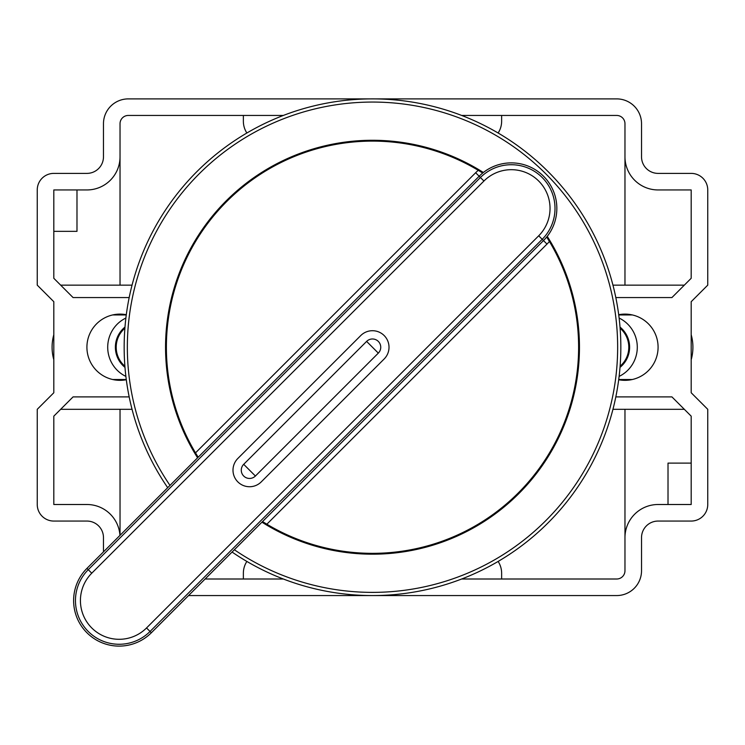 <?xml version="1.0" encoding="UTF-8"?>
<svg xmlns="http://www.w3.org/2000/svg" width="745" height="745" viewBox="0 0 745 745"><rect width="100%" height="100%" fill="white"/><g stroke="black" fill="none" stroke-linecap="round" stroke-linejoin="round"><path stroke-width="1.12" d="M620.017 367.36A25.665 25.265 -90 0 0 620.017 327.092M619.114 318.05A32.286 31.784 90 0 1 627.988 370.051A32.286 31.784 90 0 1 619.114 376.402M620.11 328.238A24.836 24.445 90 0 1 620.11 366.214M691.192 334.738A45.529 44.821 90 0 1 691.192 359.714M124.983 367.36A25.665 25.265 -90 0 1 124.983 327.092M125.886 318.05A32.286 31.784 90 0 0 117.012 370.051A32.286 31.784 90 0 0 125.886 376.402M53.808 334.738A45.529 44.821 90 0 0 53.808 359.714M124.89 328.238A24.836 24.445 90 0 0 124.89 366.214M126.305 314.716A33.115 33.115 0 0 0 86.914 347.226A33.115 33.115 0 0 0 126.305 379.736M618.695 314.716A33.115 33.115 0 0 1 658.086 347.226A33.115 33.115 0 0 1 618.695 379.736M249.547 486.736A16.558 16.558 0 0 0 261.253 481.885L384.169 358.969A16.558 16.558 0 0 0 384.169 335.557A16.558 16.558 0 0 0 360.757 335.557L237.841 458.473A16.558 16.558 0 0 0 249.547 486.736M234.358 549.754L261.942 522.171A206.942 206.942 0 0 0 547.249 236.37A45.529 45.529 0 0 0 482.667 173.026L482.713 173.045A45.482 45.482 0 0 0 479.156 176.248L198.179 457.216A206.114 206.114 0 0 1 195.516 452.867L475.645 172.738A50.455 50.455 0 0 1 478.253 170.307A206.114 206.114 0 0 1 482.713 173.045L478.253 170.307A206.114 206.114 0 0 0 195.516 452.867L198.179 457.216L86.951 568.388A45.529 45.529 0 0 0 86.951 632.775A45.529 45.529 0 0 0 151.337 632.775L234.358 549.754A245.152 245.152 0 0 0 617.652 347.226A245.152 245.152 0 0 0 155.742 232.691A245.152 245.152 0 0 0 169.972 485.368M483.933 181.026L91.765 573.194A38.731 38.731 0 0 0 91.765 627.961A38.731 38.731 0 0 0 146.532 627.961L538.7 235.792A38.731 38.731 0 0 0 511.312 169.683A38.731 38.731 0 0 0 483.933 181.026L480.423 177.515A43.694 43.694 0 0 1 555.006 208.414A43.694 43.694 0 0 1 542.211 239.303L543.478 240.57A45.482 45.482 0 0 0 546.681 237.022A206.114 206.114 0 0 1 549.419 241.473A50.455 50.455 0 0 1 546.988 244.081L266.859 524.21A206.114 206.114 0 0 0 549.419 241.473L546.7 237.059A45.529 45.529 0 0 0 547.249 236.37M483.356 172.477A206.942 206.942 0 0 0 197.565 457.784M232.067 552.045A248.336 248.336 0 0 0 620.836 347.226A248.336 248.336 0 0 0 152.79 231.472A248.336 248.336 0 0 0 167.681 487.658M205.108 579.005L283.342 579.005M461.658 579.005L616.692 579.005A8.279 8.279 0 0 0 624.971 570.726L624.971 537.611A33.115 33.115 0 0 1 658.086 504.505L691.192 504.505L691.192 416.166L671.925 396.889L615.817 396.889M624.971 285.139L624.971 123.726A8.279 8.279 0 0 0 616.692 115.447L461.658 115.447M283.342 115.447L128.308 115.447A8.279 8.279 0 0 0 120.029 123.726L120.029 156.841A33.115 33.115 0 0 1 86.914 189.947L53.808 189.947L53.808 278.285L73.075 297.562L129.183 297.562M262.51 521.547L266.859 524.21A206.114 206.114 0 0 1 262.547 521.565L543.478 240.57L546.988 244.081M261.942 522.171L262.547 521.565M76.986 189.947L76.986 231.341L53.808 231.341M120.029 285.139L120.029 156.841M612.949 285.139L684.338 285.139M60.662 285.139L132.051 285.139M120.029 409.312L120.029 535.31M668.014 504.505L668.014 463.111L691.192 463.111M624.971 409.312L624.971 537.611M132.051 409.312L60.662 409.312M684.338 409.312L612.949 409.312M188.55 595.562L616.692 595.562A24.836 24.836 0 0 0 641.529 570.726L641.529 537.611A16.558 16.558 0 0 1 658.086 521.062L691.192 521.062A16.558 16.558 0 0 0 707.75 504.505L707.75 409.312L691.192 392.755L691.192 301.697L707.75 285.139L707.75 189.947A16.558 16.558 0 0 0 691.192 173.389L658.086 173.389A16.558 16.558 0 0 1 641.529 156.841L641.529 123.726A24.836 24.836 0 0 0 616.692 98.889L128.308 98.889A24.836 24.836 0 0 0 103.471 123.726L103.471 156.841A16.558 16.558 0 0 1 86.914 173.389L53.808 173.389A16.558 16.558 0 0 0 37.25 189.947L37.25 285.139L53.808 301.697L53.808 392.755L37.25 409.312L37.25 504.505A16.558 16.558 0 0 0 53.808 521.062L86.914 521.062A16.558 16.558 0 0 1 103.471 537.611L103.471 551.868M615.817 297.562L671.925 297.562L691.192 278.285L691.192 189.947L658.086 189.947A33.115 33.115 0 0 1 624.971 156.841M129.183 396.889L73.075 396.889L53.808 416.166L53.808 504.505L86.914 504.505A33.115 33.115 0 0 1 119.954 535.385M378.32 353.111L255.405 476.027A8.279 8.279 0 0 1 243.699 476.027A8.279 8.279 0 0 1 243.699 464.321L366.615 341.406A8.279 8.279 0 0 1 380.118 344.088A8.279 8.279 0 0 1 378.32 353.111L366.615 341.406A8.279 8.279 0 0 1 380.118 344.088A8.279 8.279 0 0 1 378.32 353.111M501.636 115.447L501.636 121.239A21.521 21.521 0 0 1 498.126 133.01M243.364 579.005L243.364 573.212A21.521 21.521 0 0 1 246.874 561.441M243.364 115.447L243.364 121.239A21.521 21.521 0 0 0 246.874 133.01M501.636 579.005L501.636 573.212A21.521 21.521 0 0 0 498.126 561.441M538.7 235.792L542.211 239.303L150.043 631.471A43.694 43.694 0 0 1 88.255 631.471A43.694 43.694 0 0 1 88.255 569.683L480.423 177.515L475.645 172.738M91.765 573.194L86.951 568.388M146.532 627.961L151.337 632.775M255.405 476.027A8.279 8.279 0 0 1 243.699 476.027A8.279 8.279 0 0 1 243.699 464.321L255.405 476.027M618.722 379.512L632.328 379.512M618.722 314.939L632.328 314.939M126.278 314.939L112.672 314.939M126.278 379.512L112.672 379.512"/></g></svg>
